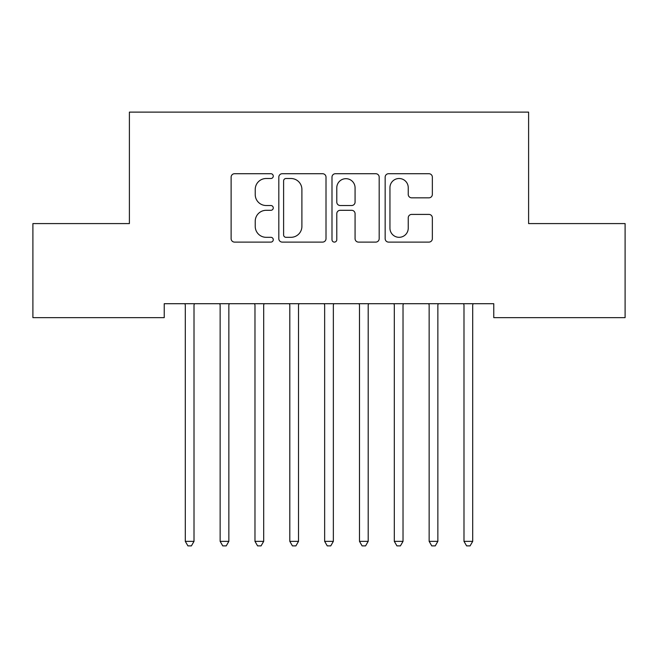 <?xml version="1.0" encoding="UTF-8"?>
<svg xmlns="http://www.w3.org/2000/svg" width="658" height="658" viewBox="0 0 658 658"><rect width="100%" height="100%" fill="white"/><g stroke="black" fill="none" stroke-linecap="round" stroke-linejoin="round"><path stroke-width="0.99" d="M273.267 176.114A2.393 2.393 0 0 0 270.874 173.72L234.544 173.72A3.422 3.422 0 0 0 231.123 177.142L231.123 238.689A3.422 3.422 0 0 0 234.544 242.103L270.874 242.103A2.393 2.393 0 0 0 273.267 239.709A2.393 2.393 0 0 0 270.874 237.316L266.169 237.316A10.939 10.939 0 0 1 255.23 226.377L255.23 221.244A10.939 10.939 0 0 1 266.169 210.305L270.874 210.305A2.393 2.393 0 0 0 273.267 207.912A2.393 2.393 0 0 0 270.874 205.518L266.169 205.518A10.939 10.939 0 0 1 255.23 194.579L255.23 189.446A10.939 10.939 0 0 1 266.169 178.507L270.874 178.507A2.393 2.393 0 0 0 273.267 176.114M428.926 197.828A3.422 3.422 0 0 0 432.347 194.406L432.347 177.142A3.422 3.422 0 0 0 428.926 173.72L388.582 173.72A3.422 3.422 0 0 0 385.16 177.142L385.16 238.689A3.422 3.422 0 0 0 388.582 242.103L428.926 242.103A3.422 3.422 0 0 0 432.347 238.689L432.347 217.831A3.422 3.422 0 0 0 428.926 214.409L411.661 214.409A3.422 3.422 0 0 0 408.24 217.831L408.24 228.17A9.146 9.146 0 0 1 399.093 237.316A9.146 9.146 0 0 1 389.947 228.17L389.947 187.653A9.146 9.146 0 0 1 399.093 178.507A9.146 9.146 0 0 1 408.24 187.653L408.24 194.406A3.422 3.422 0 0 0 411.661 197.828L428.926 197.828M493.771 303.708L164.229 303.708L164.229 317.641L32.9 317.641L32.9 223.588L129.396 223.588L129.396 112.115L528.604 112.115L528.604 223.588L625.1 223.588L625.1 317.641L493.771 317.641L493.771 303.708M326.006 177.142A3.422 3.422 0 0 0 322.593 173.72L282.241 173.72A3.422 3.422 0 0 0 278.819 177.142L278.819 238.689A3.422 3.422 0 0 0 282.241 242.103L322.593 242.103A3.422 3.422 0 0 0 326.006 238.689L326.006 177.142M335.407 173.72L375.759 173.72A3.422 3.422 0 0 1 379.181 177.142L379.181 238.689A3.422 3.422 0 0 1 375.759 242.103L358.495 242.103A3.422 3.422 0 0 1 355.073 238.689L355.073 213.727A3.422 3.422 0 0 0 351.652 210.305L340.194 210.305A3.422 3.422 0 0 0 336.781 213.727L336.781 239.709A2.393 2.393 0 0 1 334.387 242.103A2.393 2.393 0 0 1 331.994 239.709L331.994 177.142A3.422 3.422 0 0 1 335.407 173.72M286 178.507A2.393 2.393 0 0 0 283.606 180.901L283.606 234.922A2.393 2.393 0 0 0 286 237.316L290.959 237.316A10.939 10.939 0 0 0 301.899 226.377L301.899 189.446A10.939 10.939 0 0 0 290.959 178.507L286 178.507M355.073 187.826A9.146 9.146 0 0 0 345.927 178.68A9.146 9.146 0 0 0 336.781 187.826L336.781 202.096A3.422 3.422 0 0 0 340.194 205.518L351.652 205.518A3.422 3.422 0 0 0 355.073 202.096L355.073 187.826M185.054 304.218A3.487 3.487 -179.2 0 1 185.301 305.518A3.487 3.487 179.6 0 0 185.054 304.218L184.849 303.708M194.472 303.708L194.266 304.218A3.487 3.487 179.6 0 0 194.011 305.518L194.011 541.353L185.301 541.353L185.301 305.518M194.011 541.353L191.404 545.885L187.917 545.885L185.301 541.353M229.305 303.708L229.099 304.218A3.487 3.487 179.6 0 0 228.852 305.518L228.852 541.353L220.142 541.353L220.142 305.518A3.487 3.487 179.6 0 0 219.887 304.218L219.682 303.708M228.852 541.353L226.237 545.885L222.749 545.885L220.142 541.353M264.138 303.708L263.932 304.218A3.487 3.487 179.6 0 0 263.685 305.518L263.685 541.353L254.975 541.353L254.975 305.518A3.487 3.487 179.6 0 0 254.72 304.218L254.514 303.708M263.685 541.353L261.07 545.885L257.591 545.885L254.975 541.353M298.979 303.708L298.773 304.218A3.487 3.487 179.6 0 0 298.518 305.518L298.518 541.353L289.808 541.353L289.808 305.518A3.487 3.487 179.6 0 0 289.561 304.218L289.356 303.708M298.518 541.353L295.903 545.885L292.423 545.885L289.808 541.353M333.812 303.708L333.606 304.218A3.487 3.487 179.6 0 0 333.351 305.518L333.351 541.353L324.649 541.353L324.649 305.518A3.487 3.487 179.6 0 0 324.394 304.218L324.188 303.708M333.351 541.353L330.744 545.885L327.256 545.885L324.649 541.353M359.227 304.218A3.487 3.487 -179.2 0 1 359.482 305.518A3.487 3.487 179.6 0 0 359.227 304.218L359.021 303.708M368.644 303.708L368.439 304.218A3.487 3.487 179.6 0 0 368.192 305.518L368.192 541.353L359.482 541.353L359.482 305.518M368.192 541.353L365.577 545.885L362.097 545.885L359.482 541.353M394.068 304.218A3.487 3.487 -179.2 0 1 394.315 305.518A3.487 3.487 179.6 0 0 394.068 304.218L393.862 303.708M403.486 303.708L403.28 304.218A3.487 3.487 179.6 0 0 403.025 305.518L403.025 541.353L394.315 541.353L394.315 305.518M403.025 541.353L400.409 545.885L396.93 545.885L394.315 541.353M428.901 304.218A3.487 3.487 -179.2 0 1 429.148 305.518A3.487 3.487 179.6 0 0 428.901 304.218L428.695 303.708M438.318 303.708L438.113 304.218A3.487 3.487 179.6 0 0 437.858 305.518L437.858 541.353L429.148 541.353L429.148 305.518M437.858 541.353L435.251 545.885L431.763 545.885L429.148 541.353M463.734 304.218A3.487 3.487 -179.2 0 1 463.989 305.518A3.487 3.487 179.6 0 0 463.734 304.218L463.528 303.708M473.151 303.708L472.946 304.218A3.487 3.487 179.6 0 0 472.699 305.518L472.699 541.353L463.989 541.353L463.989 305.518M472.699 541.353L470.083 545.885L466.596 545.885L463.989 541.353"/></g></svg>
